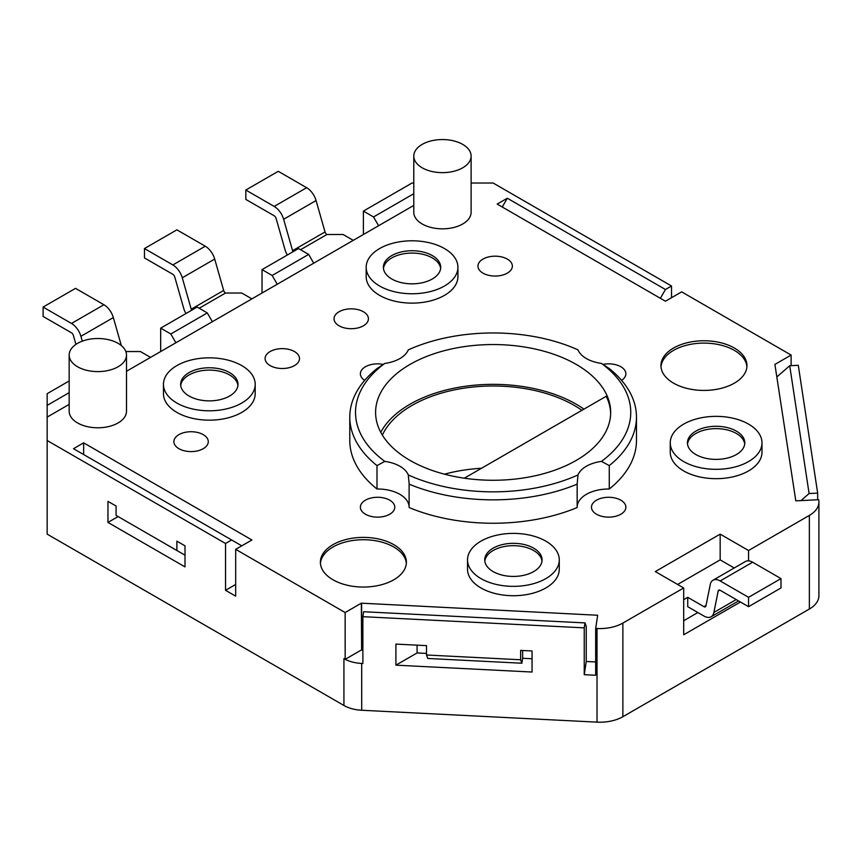 <?xml version="1.0" encoding="UTF-8"?>
<svg xmlns="http://www.w3.org/2000/svg" width="862" height="862" viewBox="0 0 862 862"><rect width="100%" height="100%" fill="white"/><g stroke="black" fill="none" stroke-linecap="round" stroke-linejoin="round"><path stroke-width="1.29" d="M294.47 365.596A17.197 9.935 0 0 0 299.502 358.57A17.197 9.935 0 0 0 288.889 349.401A17.197 9.935 0 0 0 270.14 351.545A17.197 9.935 0 0 0 265.108 358.57A17.197 9.935 0 0 0 275.721 367.751A17.197 9.935 0 0 0 294.47 365.596M69.165 355.058L69.165 411.239A28.672 16.55 0 0 0 77.558 422.94A28.672 16.55 0 0 0 108.806 426.528A28.672 16.55 0 0 0 126.498 411.239L126.498 355.058A28.672 16.55 0 0 0 118.105 343.356A28.672 16.55 0 0 0 86.857 339.768A28.672 16.55 0 0 0 69.165 355.058A28.672 16.55 0 0 0 77.558 366.759A28.672 16.55 0 0 0 108.806 370.348A28.672 16.55 0 0 0 126.498 355.058M413.782 156.097L413.782 212.278A28.672 16.55 0 0 0 422.175 223.98A28.672 16.55 0 0 0 453.423 227.568A28.672 16.55 0 0 0 471.115 212.278L471.115 156.097A28.672 16.55 0 0 0 462.722 144.396A28.672 16.55 0 0 0 431.485 140.808A28.672 16.55 0 0 0 413.782 156.097A28.672 16.55 0 0 0 422.175 167.799A28.672 16.55 0 0 0 453.423 171.387A28.672 16.55 0 0 0 471.115 156.097M69.165 404.386L47.151 417.089L47.151 440.493L225.542 543.491L231.63 539.978L241.759 545.829M413.782 205.415L126.498 371.274M231.63 539.978L73.507 448.693L83.646 442.842L251.898 539.978L235.682 549.342L345.145 612.537L361.361 603.174L597.668 615.252L595.674 628.441L597.021 628.506A32.551 18.792 0 0 0 622.87 623.075L683.685 587.959L655.303 571.581L720.169 534.128L748.55 550.516L809.364 515.401A32.551 18.792 0 0 0 818.9 502.115A32.551 18.792 0 0 0 818.781 500.477L818.663 499.701L795.809 500.854L774.906 364.421L791.122 355.058L681.659 291.862L665.442 301.226L497.18 204.078L507.319 198.228L665.442 289.513L671.52 286.012L493.129 183.013L471.115 183.013M384.797 461.396A137.608 79.444 0 0 1 384.797 363.419L376.996 368.58A143.34 82.763 0 0 0 349.789 417.089L349.789 440.493A143.34 82.763 0 0 0 376.996 489.002L376.996 465.599L384.797 461.396A31.538 18.21 180 0 1 408.286 474.951A137.608 79.444 0 0 0 577.982 474.951L577.152 484.142L577.152 507.546A143.34 82.763 0 0 1 409.116 507.546L409.116 484.142A143.34 82.763 0 0 0 577.152 484.142L577.141 483.41M409.116 506.867A31.538 18.21 0 0 0 376.996 489.002M609.272 489.002L609.272 465.599A143.34 82.763 0 0 0 636.468 417.089L636.468 440.493A143.34 82.763 0 0 1 609.272 489.002A31.538 18.21 0 0 0 577.152 506.867M365.423 514.226A17.197 9.935 0 0 0 384.161 516.381A17.197 9.935 0 0 0 394.785 507.212A17.197 9.935 0 0 0 389.743 500.186A17.197 9.935 0 0 0 370.994 498.031A17.197 9.935 0 0 0 360.381 507.212A17.197 9.935 0 0 0 365.423 514.226M596.515 514.226A17.197 9.935 0 0 0 615.263 516.381A17.197 9.935 0 0 0 625.877 507.212A17.197 9.935 0 0 0 620.845 500.186A17.197 9.935 0 0 0 602.096 498.031A17.197 9.935 0 0 0 591.472 507.212A17.197 9.935 0 0 0 596.515 514.226M621.577 380.357A17.197 9.935 0 0 0 625.877 373.785A17.197 9.935 0 0 0 620.845 366.759A17.197 9.935 0 0 0 602.969 364.421M383.288 364.421A17.197 9.935 0 0 0 360.381 373.785A17.197 9.935 0 0 0 364.68 380.357M163.457 384.323L163.457 393.686A45.869 26.485 0 0 0 176.893 412.413A45.869 26.485 0 0 0 226.878 418.145A45.869 26.485 0 0 0 255.195 393.686L255.195 384.323A45.869 26.485 0 0 0 241.759 365.596A45.869 26.485 0 0 0 191.773 359.853A45.869 26.485 0 0 0 163.457 384.323A45.869 26.485 0 0 0 176.893 403.05A45.869 26.485 0 0 0 226.878 408.782A45.869 26.485 0 0 0 255.195 384.323M467.527 559.88L467.527 569.232A45.869 26.485 0 0 0 480.964 587.959A45.869 26.485 0 0 0 530.96 593.702A45.869 26.485 0 0 0 559.276 569.232L559.276 559.88A45.869 26.485 0 0 0 545.84 541.153A45.869 26.485 0 0 0 495.844 535.41A45.869 26.485 0 0 0 467.527 559.88A45.869 26.485 0 0 0 480.964 578.596A45.869 26.485 0 0 0 530.96 584.339A45.869 26.485 0 0 0 559.276 559.88M366.178 267.285L366.178 276.648A45.869 26.485 0 0 0 379.614 295.375A45.869 26.485 0 0 0 429.599 301.107A45.869 26.485 0 0 0 457.916 276.648L457.916 267.285A45.869 26.485 0 0 0 444.48 248.558A45.869 26.485 0 0 0 394.494 242.815A45.869 26.485 0 0 0 366.178 267.285A45.869 26.485 0 0 0 379.614 286.012A45.869 26.485 0 0 0 429.599 291.744A45.869 26.485 0 0 0 457.916 267.285M670.248 442.842L670.248 452.205A45.869 26.485 0 0 0 683.685 470.921A45.869 26.485 0 0 0 733.67 476.664A45.869 26.485 0 0 0 761.986 452.205L761.986 442.842A45.869 26.485 0 0 0 748.55 424.115A45.869 26.485 0 0 0 698.565 418.372A45.869 26.485 0 0 0 670.248 442.842A45.869 26.485 0 0 0 683.685 461.569A45.869 26.485 0 0 0 733.67 467.301A45.869 26.485 0 0 0 761.986 442.842M673.545 383.148A43.003 24.826 0 0 0 720.416 388.536A43.003 24.826 0 0 0 746.955 365.596A43.003 24.826 0 0 0 734.359 348.032A43.003 24.826 0 0 0 687.499 342.656A43.003 24.826 0 0 0 660.949 365.596A43.003 24.826 0 0 0 673.545 383.148M332.98 579.77A43.003 24.826 0 0 0 379.851 585.158A43.003 24.826 0 0 0 406.39 562.218A43.003 24.826 0 0 0 393.794 544.655A43.003 24.826 0 0 0 346.933 539.278A43.003 24.826 0 0 0 320.384 562.218A43.003 24.826 0 0 0 332.98 579.77M363.387 325.804A17.197 9.935 0 0 0 368.43 318.778A17.197 9.935 0 0 0 357.816 309.598A17.197 9.935 0 0 0 339.068 311.753A17.197 9.935 0 0 0 334.025 318.778A17.197 9.935 0 0 0 344.649 327.948A17.197 9.935 0 0 0 363.387 325.804M507.319 273.135A17.197 9.935 0 0 0 512.362 266.11A17.197 9.935 0 0 0 501.738 256.941A17.197 9.935 0 0 0 482.989 259.085A17.197 9.935 0 0 0 477.957 266.11A17.197 9.935 0 0 0 488.571 275.29A17.197 9.935 0 0 0 507.319 273.135M203.249 448.693A17.197 9.935 0 0 0 208.281 441.667A17.197 9.935 0 0 0 197.667 432.487A17.197 9.935 0 0 0 178.919 434.642A17.197 9.935 0 0 0 173.887 441.667A17.197 9.935 0 0 0 184.5 450.837A17.197 9.935 0 0 0 203.249 448.693M671.52 286.012L671.52 297.713M791.122 365.66L791.122 355.058M413.782 183.013L412.047 183.013L363.387 211.104L363.387 234.507M363.387 211.104L373.526 216.955L378.59 225.736M262.037 293.026L262.037 269.623L298.521 248.558L308.661 254.409L313.725 263.19M308.661 254.409L272.166 275.474L277.241 284.255M262.037 269.623L272.166 275.474M160.677 351.545L160.677 328.142L197.161 307.077L207.3 312.928L212.364 321.709M207.3 312.928L170.816 333.993L175.88 342.774M160.677 328.142L170.816 333.993M69.165 392.673L47.151 405.388L47.151 417.089M345.145 612.537L345.166 659.344A28.672 16.55 0 0 0 361.695 663.438L361.695 710.256A28.672 16.55 180 0 1 343.927 705.472L47.151 534.128L47.151 440.493M69.165 380.972L47.151 393.686L47.151 405.388M225.542 543.491L225.542 590.308L235.682 596.159L235.682 549.342M176.893 550.516L116.079 515.401L116.079 506.037L107.965 501.361L107.965 522.426L185.007 566.894L185.007 545.829L176.893 541.153L176.893 550.516L185.007 555.193L126.218 521.251M235.682 584.458L225.542 590.308M83.646 454.543L83.646 442.842M343.927 705.472L343.927 658.654L345.166 659.344L361.361 649.991L362.88 650.207L361.62 650.142L361.62 603.325M683.685 620.737L697.875 612.537L683.685 620.737M361.361 603.174L361.62 650.142M395.906 665.162L532.048 672.037L532.048 650.972L520.626 650.401L520.626 659.764L426.496 655.001L426.496 645.638L395.906 644.097L395.906 665.162L417.079 652.943L426.496 653.418L417.079 652.943L417.079 645.164M522.631 650.498L522.631 658.277L532.048 658.751L522.631 658.277L521.876 663.223L427.746 658.46L426.496 655.001M584.242 674.677L586.246 661.488L595.674 661.962L586.246 661.488L586.246 626.372L584.996 622.914L584.242 627.859L584.242 674.677L595.674 675.258L595.674 628.441M687.736 597.323L703.952 606.686A2.866 1.659 -120 0 0 705.385 606.837A2.866 1.659 -120 0 0 705.935 605.975L710.245 584.533A14.331 8.275 60 0 1 713.003 580.234A14.331 8.275 60 0 1 720.169 580.945L748.55 597.323L748.55 606.686L720.169 590.308A2.866 1.659 -120 0 0 718.736 590.158A2.866 1.659 -120 0 0 718.186 591.02L713.876 612.462A14.331 8.275 60 0 1 711.118 616.761A14.331 8.275 60 0 1 703.952 616.05L687.736 606.686L687.736 597.323L683.685 599.672M748.55 550.516L748.55 560.85M734.219 567.983L720.169 559.88L720.169 534.128M683.685 587.959L683.685 634.777L740.447 602.01M361.695 710.256L597.021 722.14A32.551 18.792 0 0 0 622.87 716.71L809.364 609.035A32.551 18.792 0 0 0 818.9 595.75L818.9 502.115M361.695 663.438L362.88 663.492L362.88 616.686L584.242 627.859M817.661 493.107L809.095 493.538L789.721 365.736L798.287 365.294L817.661 493.107L817.661 499.744M665.442 289.513L660.367 298.295M507.319 198.228L502.255 207.009M444.469 474.175A114.678 66.202 180 0 1 481.524 468.26M382.351 435.094A114.678 66.202 180 0 1 469.003 387.48A114.678 66.202 180 0 1 581.915 410.301M583.951 409.127A117.544 67.861 0 0 0 410.021 404.213A117.544 67.861 0 0 0 380.756 432.304M410.021 460.394A117.544 67.861 180 0 1 375.595 412.402A117.544 67.861 180 0 1 448.154 349.713A117.544 67.861 180 0 1 576.247 364.421A117.544 67.861 180 0 1 610.673 412.402A117.544 67.861 180 0 1 538.114 475.102A117.544 67.861 180 0 1 410.021 460.394M610.652 413.577A117.544 67.861 0 0 0 606.223 396.272L464.316 478.194M609.272 465.599L601.471 461.396A137.608 79.444 0 0 0 601.471 363.419A31.538 18.21 180 0 1 577.982 349.864A137.608 79.444 0 0 0 408.286 349.864A31.538 18.21 0 0 1 384.797 363.419M601.471 461.396A31.538 18.21 0 0 0 577.982 474.951M601.471 363.419L609.272 368.58A143.34 82.763 0 0 1 636.468 417.089M408.286 474.951L409.116 483.41M349.789 417.089A143.34 82.763 0 0 0 376.996 465.599M809.095 493.538L800.981 500.596M789.721 365.736L777.007 376.791M413.782 193.713L373.526 216.955M362.88 616.686L363.635 611.729L584.996 622.914M520.626 659.764L521.876 663.223M677.607 584.458L720.169 559.88M713.003 580.234L745.436 561.507A14.331 8.275 60 0 1 752.612 562.218L780.983 578.596L780.983 587.959L748.55 606.686M748.55 597.323L780.983 578.596M107.965 522.426L118.105 516.575M293.037 251.726A2.866 1.659 60 0 1 292.584 250.67L283.63 219.271A14.331 8.275 -120 0 0 274.191 206.427L245.821 190.039L278.254 171.312L306.635 187.7A14.331 8.275 -120 0 1 316.063 200.544L325.017 231.943A2.866 1.659 60 0 0 326.903 234.507L343.119 234.507L353.258 240.369M245.821 190.039L245.821 199.402L274.191 215.78A2.866 1.659 60 0 1 276.077 218.355L285.042 249.743A14.331 8.275 -120 0 0 287.305 255.033M185.944 313.552A14.331 8.275 60 0 1 183.681 308.262L174.727 276.874A2.866 1.659 -120 0 0 172.842 274.299L144.46 257.921L144.46 248.558L176.893 229.831L205.275 246.22A14.331 8.275 60 0 1 214.703 259.063L223.657 290.462A2.866 1.659 -120 0 0 225.542 293.026L241.759 293.026L251.898 298.877M144.46 248.558L172.842 264.936A14.331 8.275 60 0 1 182.27 277.79L191.224 309.189A2.866 1.659 -120 0 0 191.676 310.245M150.538 357.396L140.409 351.545L125.852 351.545M82.289 341.147L80.909 336.309A14.331 8.275 -120 0 0 71.481 323.455L43.1 307.077L43.1 316.44L71.481 332.818A2.866 1.659 60 0 1 73.367 335.393L75.931 344.38M121.326 345.576L113.342 317.582A14.331 8.275 -120 0 0 103.914 304.739L75.533 288.35L43.1 307.077M229.594 372.61A28.672 16.55 0 0 0 198.357 369.022A28.672 16.55 0 0 0 180.654 384.323A28.672 16.55 0 0 0 189.058 396.024A28.672 16.55 0 0 0 220.295 399.612A28.672 16.55 0 0 0 237.998 384.323A28.672 16.55 0 0 0 229.594 372.61M237.923 385.486A28.672 16.55 0 0 0 229.594 374.959A28.672 16.55 0 0 0 199.305 371.156A28.672 16.55 0 0 0 180.729 385.486M533.675 548.167A28.672 16.55 0 0 0 502.427 544.579A28.672 16.55 0 0 0 484.735 559.88A28.672 16.55 0 0 0 493.129 571.581A28.672 16.55 0 0 0 524.376 575.169A28.672 16.55 0 0 0 542.069 559.88A28.672 16.55 0 0 0 533.675 548.167M541.993 561.043A28.672 16.55 0 0 0 533.675 550.516A28.672 16.55 0 0 0 503.376 546.713A28.672 16.55 0 0 0 484.81 561.043M432.315 255.583A28.672 16.55 0 0 0 401.078 251.995A28.672 16.55 0 0 0 383.374 267.285A28.672 16.55 0 0 0 391.768 278.986A28.672 16.55 0 0 0 423.016 282.574A28.672 16.55 0 0 0 440.708 267.285A28.672 16.55 0 0 0 432.315 255.583M440.644 268.448A28.672 16.55 0 0 0 432.315 257.921A28.672 16.55 0 0 0 402.015 254.118A28.672 16.55 0 0 0 383.45 268.448M736.385 431.129A28.672 16.55 0 0 0 705.148 427.541A28.672 16.55 0 0 0 687.445 442.842A28.672 16.55 0 0 0 695.849 454.543A28.672 16.55 0 0 0 727.086 458.131A28.672 16.55 0 0 0 744.79 442.842A28.672 16.55 0 0 0 736.385 431.129M744.714 444.005A28.672 16.55 0 0 0 736.385 433.478A28.672 16.55 0 0 0 706.086 429.675A28.672 16.55 0 0 0 687.52 444.005M746.912 366.759A43.003 24.826 0 0 0 734.359 350.381A43.003 24.826 0 0 0 688.436 344.778A43.003 24.826 0 0 0 661.003 366.759M406.347 563.382A43.003 24.826 0 0 0 393.794 547.004A43.003 24.826 0 0 0 347.882 541.401A43.003 24.826 0 0 0 320.438 563.382M809.364 609.035L809.364 515.401M622.87 716.71L622.87 623.075M597.021 722.14L597.021 628.506M703.952 606.686L706.032 605.49M720.169 580.945L752.612 562.218M718.186 591.02L719.759 590.114M713.876 612.462L736.213 599.564M326.903 234.507L300.547 249.721M325.017 231.943L292.584 250.67M316.063 200.544L283.63 219.271M306.635 187.7L274.191 206.427M199.187 308.24L225.542 293.026M191.224 309.189L223.657 290.462M182.27 277.79L214.703 259.063M172.842 264.936L205.275 246.22M80.909 336.309L113.342 317.582M71.481 323.455L103.914 304.739M711.118 616.761L738.562 600.922"/></g></svg>
